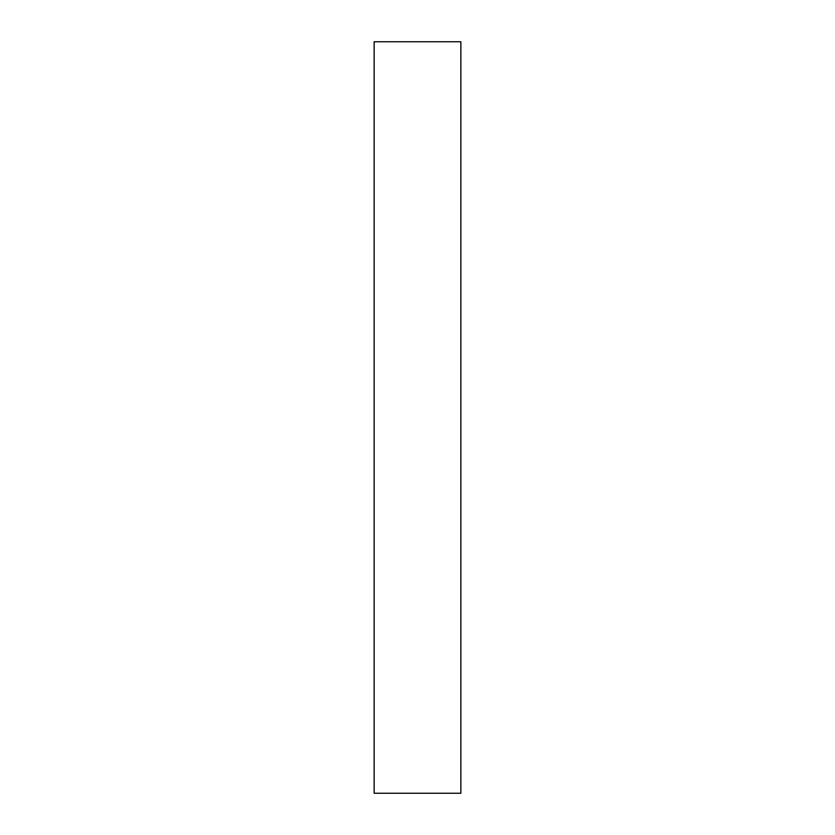 <?xml version="1.0" encoding="UTF-8"?>
<svg xmlns="http://www.w3.org/2000/svg" width="835" height="835" viewBox="0 0 835 835"><rect width="100%" height="100%" fill="white"/><g stroke="black" fill="none" stroke-linecap="round" stroke-linejoin="round"><path stroke-width="1.25" d="M460.857 41.75L374.143 41.75L374.143 793.25L460.857 793.25L460.857 41.75"/></g></svg>

